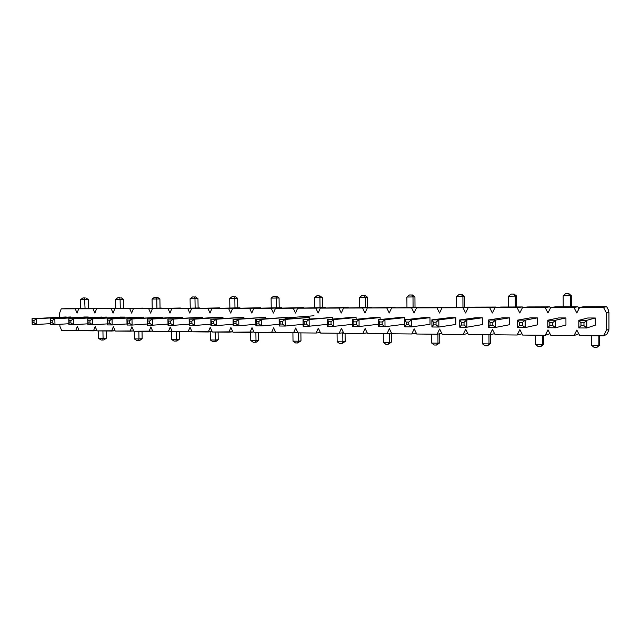 <?xml version="1.0" encoding="UTF-8"?>
<svg xmlns="http://www.w3.org/2000/svg" width="641" height="641" viewBox="0 0 641 641"><rect width="100%" height="100%" fill="white"/><g stroke="black" fill="none" stroke-linecap="round" stroke-linejoin="round"><path stroke-width="0.96" d="M84.548 297.921L82.921 297.937L84.548 297.921L85.053 308.289M66.175 316.966L32.05 318.665L32.178 324.434L36.713 324.466L34.021 322.719L33.973 320.548L32.266 320.54L32.05 318.665L36.593 318.681L36.713 324.466L50.319 323.665M70.574 316.975L70.59 317.68L70.574 316.975L36.593 318.681L33.973 320.548M88.442 308.281L88.266 299.531L80.542 299.643L80.718 308.305M88.266 299.531L85.822 297.889M80.542 299.643L82.921 297.937M32.266 320.54L32.314 322.711L34.021 322.719M32.178 324.434L32.314 322.711M119.675 297.6L117.984 297.616L119.675 297.6L120.099 299.331L120.268 308.185M101.727 317.039L68.763 318.777L68.883 324.666L73.627 324.699L70.911 322.92L70.863 320.7L69.084 320.692L68.763 318.777L73.507 318.793L73.627 324.699L87.825 323.817M106.31 317.047L106.326 317.816L106.31 317.047L73.507 318.793L70.863 320.7M123.529 308.177L123.36 299.243L115.58 299.363L115.749 308.201M123.36 299.243L120.901 297.576M115.58 299.363L117.984 297.616M69.084 320.692L69.132 322.904L70.911 322.92M68.883 324.666L69.132 322.904M106.254 330.972L106.39 338.176L104.01 339.93L102.76 340.042L101.11 340.018L98.65 338.4L98.506 330.9M52.266 322.816L52.217 320.62L54.846 318.737L50.206 318.721L50.527 322.808L52.266 322.816L54.974 324.578L50.335 324.554L50.206 318.721L88.258 317.007L88.274 317.744L88.258 317.007L54.846 318.737L54.974 324.578L68.867 323.737M50.335 324.554L50.527 322.808M98.65 338.4L103.073 338.464L102.929 330.94M106.39 338.176L103.073 338.464L102.76 340.042M52.217 320.62L50.479 320.612M142.03 331.325L142.158 338.672L139.762 340.459L138.56 340.579L136.837 340.555L134.37 338.905L134.225 331.245M89.964 323.016L89.916 320.772L92.568 318.849L87.729 318.833L88.146 323.008L89.964 323.016L92.689 324.819L87.849 324.795L87.729 318.833L124.739 317.079L124.755 317.896L124.739 317.079L92.568 318.849L92.689 324.819L107.207 323.889M87.849 324.795L88.146 323.008M134.37 338.905L138.969 338.969L138.833 331.293M142.158 338.672L138.969 338.969L138.56 340.579M89.916 320.772L88.097 320.772M156.252 297.272L154.489 297.288L156.252 297.272L156.773 299.035L156.925 308.073M138.776 317.111L107.111 318.889L107.223 324.915L112.175 324.947L109.443 323.12L109.395 320.853L107.536 320.845L107.111 318.889L112.063 318.906L112.175 324.947L127.014 323.953M143.552 317.119L143.568 317.984L143.552 317.119L112.063 318.906L109.395 320.853M160.058 308.065L159.897 298.954L152.069 299.075L152.229 308.089M159.897 298.954L157.422 297.248M152.069 299.075L154.489 297.288M107.536 320.845L107.584 323.112L109.443 323.12M107.223 324.915L107.584 323.112M179.28 331.693L179.408 339.185L176.988 341.02L174.048 341.108L171.564 339.434L171.427 331.325M129.354 323.232L129.314 320.941L131.99 318.962L126.926 318.954L127.455 323.224L129.354 323.232L132.102 325.075L127.038 325.043L126.926 318.954L162.766 317.159L162.782 318.064L162.766 317.159L131.99 318.962L132.102 325.075L147.278 324.025M127.038 325.043L127.455 323.224M171.564 339.434L176.363 339.498L176.227 331.661M179.408 339.185L176.363 339.498L175.842 341.14M129.314 320.941L127.415 320.933M194.359 296.935L192.516 296.951L194.359 296.935L194.984 298.73L195.128 307.96M177.413 317.183L147.19 319.01L147.302 325.171L152.478 325.203L149.722 323.336L149.682 321.021L147.742 321.013L147.19 319.01L152.366 319.026L152.478 325.203L168.006 324.09M182.397 317.191L182.413 318.16L182.397 317.191L152.366 319.026L149.682 321.021M198.109 307.944L197.957 298.65L190.081 298.77L190.233 307.968M197.957 298.65L195.473 296.903M190.081 298.77L192.516 296.951M147.742 321.013L147.783 323.328L149.722 323.336M147.302 325.171L147.783 323.328M218.1 332.07L218.22 339.73L215.793 341.597L212.828 341.693L210.336 339.978L210.208 331.798M170.562 323.449L170.522 321.109L173.222 319.09L167.918 319.074L168.575 323.441L170.562 323.449L173.326 325.34L168.03 325.308L167.918 319.074L202.452 317.231L202.468 318.265L202.452 317.231L173.222 319.09L173.326 325.34L189.215 324.146M168.03 325.308L168.575 323.441M210.336 339.978L215.336 340.05L215.216 332.046M218.22 339.73L215.336 340.05L214.703 341.717M170.522 321.109L168.535 321.101M234.093 296.575L232.178 296.591L234.093 296.575L234.838 298.41L234.975 307.832M217.748 317.263L189.135 319.138L189.231 325.444L194.656 325.476L191.883 323.569L191.851 321.197L189.816 321.189L189.135 319.138L194.552 319.154L194.656 325.476L210.921 324.202M222.956 317.271L222.972 318.369L222.956 317.271L194.552 319.154L191.851 321.197M237.787 307.824L237.643 298.329L229.726 298.45L229.863 307.848M237.643 298.329L235.151 296.551M229.726 298.45L232.178 296.591M189.816 321.189L189.848 323.553L191.883 323.569M189.231 325.444L189.848 323.553M258.603 332.471L258.708 340.291L256.264 342.198L253.291 342.302L250.783 340.547L250.663 332.318M213.709 323.681L213.677 321.285L216.394 319.218L210.841 319.202L211.626 323.673L213.709 323.681L216.49 325.612L210.937 325.58L210.841 319.202L243.909 317.311L243.925 318.489L243.909 317.311L216.394 319.218L216.49 325.612L233.14 324.25M210.937 325.58L211.626 323.673M250.783 340.547L255.999 340.619L255.887 332.447M258.708 340.291L255.999 340.619L255.246 342.326M213.677 321.285L211.594 321.277M275.574 296.198L273.571 296.222L275.574 296.198L276.447 298.073L276.575 307.712M259.893 317.343L265.334 317.359L233.068 319.266L233.164 325.724L238.845 325.756L236.064 323.801L236.024 321.373L233.893 321.365L233.068 319.266L238.748 319.282L238.845 325.756L255.895 324.29M265.334 317.359L265.35 318.617L265.334 317.359L238.748 319.282L236.024 321.373M279.196 307.704L279.067 297.993L271.103 298.113L271.231 307.728M279.067 297.993L276.559 296.174M271.103 298.113L273.571 296.222M233.893 321.365L233.925 323.793L236.064 323.801M233.164 325.724L233.925 323.793M300.885 332.887L300.982 340.876L297.576 342.967L295.533 342.935L293.017 341.14L292.913 332.807M258.948 323.929L258.916 321.47L261.648 319.354L255.823 319.338L256.729 321.462L256.761 323.913L258.948 323.929L261.736 325.9L255.919 325.868L255.823 319.338L287.248 317.399L287.256 317.832L287.248 317.399L261.648 319.354L261.736 325.9L279.204 324.322M255.919 325.868L256.761 323.913M293.017 341.14L298.474 341.22L298.369 332.863M300.982 340.876L298.474 341.22L297.576 342.967M258.916 321.47L256.729 321.462M318.914 295.813L316.822 295.83L318.914 295.813L319.923 297.728L320.035 307.576M303.97 317.431L309.667 317.439L279.139 319.402L279.228 326.013L285.189 326.053L282.393 324.058L282.361 321.566L280.117 321.558L279.139 319.402L285.101 319.426L285.189 326.053L303.089 324.338M309.667 317.439L309.683 318.914L309.667 317.439L285.101 319.426L282.361 321.566M322.447 307.568L322.335 297.648L314.338 297.769L314.451 307.592M322.335 297.648L319.819 295.789M314.338 297.769L316.822 295.83M280.117 321.558L280.149 324.042L282.393 324.058M279.228 326.013L280.149 324.042M345.074 333.32L345.162 341.493L341.821 343.624L339.69 343.592L337.166 341.765L337.07 333.24M306.414 324.186L306.39 321.662L309.138 319.498L303.025 319.474L304.09 321.654L304.122 324.17L306.414 324.186L309.218 326.205L303.105 326.173L303.025 319.474L332.607 317.487L332.623 319.09L332.607 317.487L309.138 319.498L309.218 326.205L327.567 324.338M303.105 326.173L304.122 324.17M337.166 341.765L342.863 341.845L342.767 332.807M345.162 341.493L342.863 341.845L341.821 343.624M306.39 321.662L304.09 321.654M364.232 295.405L362.045 295.421L364.232 295.405L365.394 297.36L365.49 307.44M350.122 317.519L356.092 317.535L350.122 317.519L327.511 319.547L327.591 326.325L333.849 326.365L331.044 324.314L331.02 321.766L328.665 321.758L327.511 319.547L333.777 319.571L333.849 326.365L352.662 324.314M356.092 317.535L356.108 319.29L356.092 317.535L333.777 319.571L331.02 321.766M367.678 307.432L367.581 297.28L359.545 297.408L359.649 307.456M367.581 297.28L365.058 295.381M359.545 297.408L362.045 295.421M328.665 321.758L328.689 324.306L331.044 324.314M327.591 326.325L328.689 324.306M391.298 333.096L391.379 342.134L388.117 344.321L385.882 344.289L383.35 342.414L383.27 333.697M356.3 324.45L356.268 321.87L359.04 319.643L352.614 319.627L353.856 321.862L353.88 324.442L356.3 324.45L359.104 326.525L352.686 326.485L352.614 319.627L374.015 317.567L380.129 317.583L380.145 319.514L380.129 317.583L359.04 319.643L359.104 326.525L378.398 324.266M352.686 326.485L353.88 324.442M383.35 342.414L389.319 342.502L389.239 333.4M391.379 342.134L389.319 342.502L388.117 344.321M356.268 321.87L353.856 321.862M411.674 294.98L409.383 294.996L411.674 294.98L412.996 296.983L413.084 307.295M398.494 317.615L404.751 317.632L398.494 317.615L378.358 319.699L378.422 326.654L385.009 326.694L382.196 324.594L382.172 321.974L379.696 321.966L378.358 319.699L384.953 319.723L385.009 326.694L404.808 324.186L404.751 317.632L384.953 319.723L382.172 321.974M415.015 307.287L414.935 296.903L406.875 297.031L406.963 307.311M414.935 296.903L412.403 294.956M406.875 297.031L409.383 294.996M379.696 321.966L379.72 324.578L382.196 324.594M378.422 326.654L379.72 324.578M461.4 294.531L458.996 294.556L461.4 294.531L462.898 296.583L462.962 307.143M449.245 317.712L455.823 317.728L449.245 317.712L431.874 319.859L431.922 326.99L438.869 327.038L436.048 324.883L436.024 322.199L433.42 322.183L431.874 319.859L438.813 319.883L438.869 327.038L455.863 324.442L455.823 317.728L438.813 319.883L436.024 322.199M464.621 307.135L464.557 296.503L456.48 296.631L456.544 307.159M464.557 296.503L462.025 294.507M456.48 296.631L458.996 294.556M433.42 322.183L433.436 324.867L436.048 324.883M431.922 326.99L433.436 324.867M513.569 294.067L511.045 294.083L513.569 294.067L515.26 296.158L515.308 306.983M502.568 317.816L509.483 317.832L502.568 317.816L488.274 320.035L488.314 327.359L495.629 327.399L492.809 325.187L492.801 322.431L490.045 322.415L488.274 320.035L495.597 320.051L495.629 327.399L509.507 324.723L509.483 317.832L495.597 320.051L492.801 322.431M516.654 306.983L516.606 296.086L508.521 296.214L508.569 307.007M516.606 296.086L514.082 294.043M508.521 296.214L511.045 294.083M490.045 322.415L490.061 325.171L492.809 325.187M488.314 327.359L490.061 325.171M568.367 293.57L565.715 293.594L568.367 293.57L570.266 295.717L570.29 306.815M558.656 317.928L565.931 317.944L558.656 317.928L547.799 320.212L547.823 327.735L555.555 327.783L552.734 325.508L552.726 322.671L549.826 322.663L547.799 320.212L555.539 320.236L555.555 327.783L565.947 325.011L565.931 317.944L555.539 320.236L552.726 322.671M571.299 306.815L571.275 295.645L563.183 295.773L563.215 306.839M571.275 295.645L568.751 293.546M563.183 295.773L565.715 293.594M549.826 322.663L549.834 325.492L552.734 325.508M547.823 327.735L549.834 325.492M439.71 333.777L439.774 342.807L436.601 345.05L434.261 345.01L431.722 343.095L431.657 334.177M408.774 324.739L408.75 322.086L411.53 319.803L404.767 319.779L406.21 322.07L406.234 324.723L408.774 324.739L411.586 326.862L404.824 326.822L404.767 319.779L423.557 317.664L429.975 317.68L430.023 324.314L411.586 326.862L411.53 319.803L429.975 317.68L430.023 324.314M404.824 326.822L406.234 324.723M431.722 343.095L437.979 343.183L437.915 334.089M439.774 342.807L437.979 343.183L436.601 345.05M408.75 322.086L406.21 322.07M490.461 334.602L490.509 343.512L487.432 345.811L484.981 345.771L482.441 343.816L482.393 334.674M464.052 325.035L464.036 322.311L466.824 319.971L459.701 319.947L461.352 322.303L461.376 325.019L464.052 325.035L466.872 327.214L459.741 327.174L459.701 319.947L475.574 317.768L482.312 317.776L482.353 324.578L466.872 327.214L466.824 319.971L482.312 317.776L482.353 324.578M459.741 327.174L461.376 325.019M482.441 343.816L489.003 343.905L488.955 334.738M490.509 343.512L489.003 343.905L487.432 345.811M464.036 322.311L461.352 322.303M543.72 335.275L543.752 344.257L540.796 346.613L538.216 346.573L535.676 344.562L535.644 335.195M522.367 325.348L522.351 322.551L525.155 320.139L517.632 320.123L519.522 322.535L519.539 325.332L522.367 325.348L525.187 327.591L517.664 327.543L517.632 320.123L530.251 317.872L537.342 317.888L537.366 324.867L525.187 327.591L525.155 320.139L537.342 317.888L537.366 324.867M517.664 327.543L519.539 325.332M535.676 344.562L542.574 344.658L542.542 335.267M543.752 344.257L542.574 344.658L540.796 346.613M522.351 322.551L519.522 322.535M599.688 335.828L599.704 345.034L596.875 347.454L594.159 347.414L591.627 345.355L591.619 335.748M583.967 325.676L583.967 322.8L586.771 320.324L578.823 320.3L580.978 322.792L580.978 325.66L583.967 325.676L586.787 327.984L578.831 327.936L578.823 320.3L587.805 317.984L595.273 318L595.281 325.163L586.787 327.984L586.771 320.324L595.273 318L595.281 325.163M578.831 327.936L580.978 325.66M591.627 345.355L598.878 345.459L598.87 335.82M599.704 345.034L596.875 347.454M583.967 322.8L580.978 322.792M606.458 330.275L606.442 312.96L603.485 307.343L579.68 307.408L576.804 312.968L573.919 307.424L577.862 306.791L555.258 306.863L550.731 307.488L573.919 307.424L577.862 306.791L578.935 308.85L577.862 306.791L555.258 306.863L550.731 307.488L547.935 312.976L545.114 307.504L549.786 306.879L550.419 308.097L549.786 306.879L527.743 306.943L522.519 307.56L545.114 307.504L549.786 306.879L527.743 306.943L522.519 307.56L519.795 312.984L517.047 307.576L522.415 306.959L522.703 307.544L522.415 306.959L500.909 307.031L495.012 307.64L517.047 307.576L522.415 306.959L500.909 307.031L495.012 307.64L492.368 312.992L489.684 307.656L495.701 307.047L495.958 307.544L495.701 307.047L474.725 307.111L468.194 307.712L489.684 307.656L495.701 307.047L474.725 307.111L468.194 307.712L465.622 313L462.994 307.728L469.645 307.119L469.861 307.56L469.645 307.119L449.165 307.183L442.034 307.784L462.994 307.728L469.645 307.119L449.165 307.183L442.034 307.784L439.534 313.008L436.962 307.8L444.205 307.199L424.206 307.263L416.514 307.856L436.962 307.8L444.205 307.199L424.206 307.263L416.514 307.856L414.078 313.016L411.562 307.872L419.366 307.279L391.603 307.928L411.562 307.872L419.366 307.279L391.603 307.928L389.231 313.016L386.771 307.936L395.104 307.351L367.285 307.992L395.104 307.351L367.285 307.992L364.969 313.024L362.566 308.009L371.411 307.424L343.536 308.057L371.411 307.424L343.536 308.057L341.276 313.032L338.921 308.073L348.247 307.488L320.332 308.121L348.247 307.488L320.332 308.121L318.136 313.04L315.829 308.137L325.612 307.56L297.664 308.185L325.612 307.56L297.664 308.185L295.517 313.048L293.257 308.201L303.481 307.624L275.51 308.249L303.481 307.624L275.51 308.249L273.419 313.056L271.207 308.257L281.832 307.696L253.844 308.305L281.832 307.696L253.844 308.305L251.809 313.056L249.637 308.321L260.663 307.76L232.667 308.361L260.663 307.76L232.667 308.361L230.672 313.064L228.549 308.377L239.942 307.824L211.947 308.425L239.942 307.824L211.947 308.425L210.008 313.072L207.924 308.433L219.671 307.88L191.675 308.481L219.671 307.88L191.675 308.481L189.784 313.072L187.741 308.489L199.824 307.944L171.844 308.529L199.824 307.944L171.844 308.529L169.993 313.08L167.99 308.545L180.393 308L152.43 308.585L180.393 308L152.43 308.585L150.619 313.088L148.656 308.593L161.364 308.057L133.424 308.642L161.364 308.057L133.424 308.642L131.653 313.096L129.73 308.65L142.727 308.113L114.811 308.69L142.727 308.113L114.811 308.69L113.08 313.096L111.189 308.698L124.466 308.169L96.575 308.738L124.466 308.169L96.575 308.738L94.892 313.104L93.033 308.754L106.566 308.225L78.715 308.794L106.566 308.225L78.715 308.794L77.072 313.104L75.245 308.802L89.075 308.401L75.189 308.321L61.216 308.842L75.245 308.802L89.027 308.281L61.216 308.842L59.605 313.112L59.693 317.287L59.605 313.112L61.216 308.842L75.245 308.802L77.072 313.104L78.715 308.794L93.033 308.754L94.892 313.104L96.575 308.738L111.189 308.698L113.08 313.096L114.811 308.69L129.73 308.65L131.653 313.096L133.424 308.642L148.656 308.593L150.619 313.088L152.43 308.585L167.99 308.545L169.993 313.08L171.844 308.529L187.741 308.489L189.784 313.072L191.675 308.481L207.924 308.433L210.008 313.072L211.947 308.425L228.549 308.377L230.672 313.064L232.667 308.361L249.637 308.321L251.809 313.056L253.844 308.305L271.207 308.257L273.419 313.056L275.51 308.249L293.257 308.201L295.517 313.048L297.664 308.185L315.829 308.137L318.136 313.04L320.332 308.121L338.921 308.073L341.276 313.032L343.536 308.057L362.566 308.009L364.969 313.024L367.285 307.992L386.771 307.936L389.231 313.016L391.603 307.928L411.562 307.872L414.078 313.016L416.514 307.856L436.962 307.8L439.534 313.008L442.034 307.784L462.994 307.728L465.622 313L468.194 307.712L489.684 307.656L492.368 312.992L495.012 307.64L517.047 307.576L519.795 312.984L522.519 307.56L545.114 307.504L547.935 312.976L550.731 307.488L573.919 307.424L576.804 312.968L579.68 307.408L603.485 307.343L606.658 306.702L583.47 306.775L579.68 307.408L583.47 306.775L606.658 306.702L608.782 310.749L608.189 310.893L608.782 310.749L606.658 306.702L603.485 307.343L606.442 312.96L608.942 312.319L608.189 310.893L608.942 312.319L606.442 312.96L606.458 330.275L608.95 329.25L608.942 312.319L608.95 329.25L608.197 330.668L608.95 329.25L606.458 330.275L603.51 335.868L606.458 330.275M59.885 326.253L59.837 324.29L59.885 326.253L61.672 330.532L75.694 330.676L77.337 326.381L79.163 330.708L93.474 330.844L95.156 326.517L97.015 330.884L111.622 331.028L113.345 326.646L115.236 331.06L130.147 331.205L131.91 326.782L133.833 331.245L149.065 331.397L150.867 326.926L152.83 331.429L168.383 331.581L170.226 327.062L172.237 331.621L188.117 331.782L190.008 327.214L192.06 331.814L208.293 331.974L210.224 327.359L212.315 332.014L228.901 332.182L230.888 327.511L233.012 332.222L249.974 332.391L252.009 327.671L254.181 332.431L271.528 332.599L273.611 327.823L275.822 332.639L293.57 332.815L295.701 327.992L297.961 332.855L316.117 333.04L318.305 328.152L320.62 333.08L339.193 333.264L341.437 328.328L343.8 333.312L362.814 333.496L365.122 328.496L367.533 333.544L387.004 333.737L389.367 328.681L391.827 333.785L411.77 333.977L414.198 328.865L416.722 334.025L437.154 334.225L439.646 329.049L442.218 334.281L463.155 334.482L465.719 329.242L468.355 334.538L489.82 334.746L492.456 329.434L495.148 334.794L517.159 335.019L519.867 329.642L522.623 335.067L545.203 335.291L547.983 329.843L550.803 335.347L573.975 335.572L576.836 330.059L579.728 335.628L603.51 335.868L606.674 334.442L603.51 335.868L579.728 335.628L576.836 330.059L573.975 335.572L577.91 334.177L578.446 333.152L577.91 334.177L573.975 335.572L550.803 335.347L547.983 329.843L545.203 335.291L549.97 333.713L545.203 335.291L522.623 335.067L519.867 329.642L517.159 335.019L521.974 333.801L517.159 335.019L495.148 334.794L492.456 329.434L489.82 334.746L494.588 333.697L489.82 334.746L468.355 334.538L465.719 329.242L463.155 334.482L467.866 333.56L463.155 334.482L442.218 334.281L439.646 329.049L437.154 334.225L441.793 333.408L437.154 334.225L416.722 334.025L414.198 328.865L411.77 333.977L416.338 333.24L411.77 333.977L391.827 333.785L389.367 328.681L387.004 333.737L391.483 333.064L387.004 333.737L367.533 333.544L365.122 328.496L362.814 333.496L367.221 332.887L362.814 333.496L343.8 333.312L341.437 328.328L339.193 333.264L343.512 332.711L339.193 333.264L320.62 333.08L318.305 328.152L316.117 333.04L320.356 332.527L316.117 333.04L297.961 332.855L295.701 327.992L293.57 332.815L297.728 332.342L293.57 332.815L275.822 332.639L273.611 327.823L271.528 332.599L275.606 332.158L254.181 332.431L252.009 327.671L249.974 332.391L253.972 331.974L233.012 332.222L230.888 327.511L228.901 332.182L232.827 331.798L212.315 332.014L210.224 327.359L208.293 331.974L212.131 331.621L192.06 331.814L190.008 327.214L188.117 331.782L191.891 331.445L172.237 331.621L170.226 327.062L168.383 331.581L172.076 331.269L152.83 331.429L150.867 326.926L149.065 331.397L152.686 331.093L133.833 331.245L131.91 326.782L130.147 331.205L133.697 330.924L115.236 331.06L113.345 326.646L111.622 331.028L115.108 330.756L97.015 330.884L95.156 326.517L93.474 330.844L96.895 330.596L79.163 330.708L77.337 326.381L75.694 330.676L79.051 330.435L61.672 330.532L59.885 326.253M608.798 330.419L606.674 334.442L608.798 330.419L608.197 330.668L608.798 330.419M290.766 318.481L291.423 317.968L291.431 318.425M285.726 318.881L285.718 317.952L313.986 315.765M286.134 318.849L285.718 317.952L291.423 317.968M530.251 317.872L537.342 317.888M423.557 317.664L429.975 317.68M326.774 317.479L332.607 317.487M238.588 317.303L243.909 317.311M157.886 317.143L162.766 317.159M83.771 316.999L88.258 317.007M509.483 317.832L509.507 324.723M404.751 317.632L404.808 324.186M455.823 317.728L455.863 324.442M565.931 317.944L565.947 325.011M120.059 317.071L124.739 317.079M197.364 317.223L202.452 317.231M281.679 317.391L287.248 317.399M374.015 317.567L380.129 317.583M475.574 317.768L482.312 317.776M587.805 317.984L595.273 318"/></g></svg>

